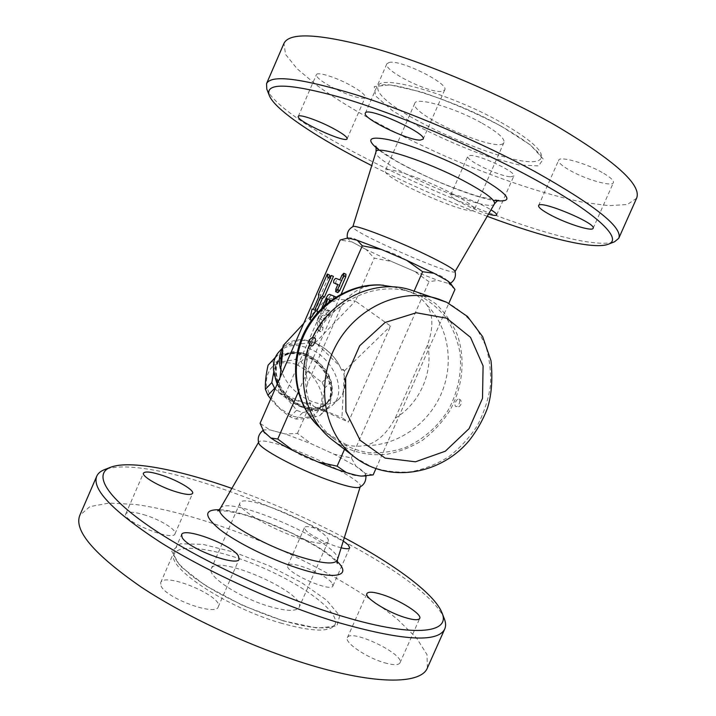 <?xml version="1.0" encoding="UTF-8"?>
<svg xmlns="http://www.w3.org/2000/svg" width="716" height="716" viewBox="0 0 716 716"><rect width="100%" height="100%" fill="white"/><g stroke="black" fill="none" stroke-linecap="round" stroke-linejoin="round"><path stroke-width="0.54" stroke-dasharray="3.58 2.69" d="M444.314 618.767C420.024 560.753 163.687 448.234 104.545 469.624M231.877 488.393C270.567 502.086 308.041 518.536 344.306 537.743M341.165 547.812C329.727 545.109 310.18 535.407 305.732 530.279L304.497 527.576C305.428 523.664 330.864 532.561 343.286 541.019M427.38 667.956L427.005 654.63L416.703 638.216L398.141 619.94C367.433 594.522 322.003 568.2 273.378 546.532C224.52 525.41 174.391 509.792 134.912 504.395L108.886 503.106L89.849 506.642L79.789 515.386M298.688 538.065C316.078 543.704 325.87 544.903 328.071 541.654C334.175 531.156 243.574 491.382 239.985 502.99C235.994 508.136 269.404 528.426 298.688 538.065M268.706 606.255C286.302 611.33 296.46 611.661 299.172 607.249C306.887 593.081 216.456 553.387 211.265 568.656C206.441 575.718 239.09 597.538 268.706 606.255M280.511 622.992C312.328 631.924 330.532 632.398 335.097 624.415C340.046 612.484 305.186 586.243 263.873 568.218C222.64 550.013 179.734 542.119 174.31 553.835C165.011 566.302 225.37 607.061 280.511 622.992M384.456 662.756C393.361 665.271 398.535 665.307 399.976 662.855C404.88 654.173 350.33 628.192 347.376 637.714C344.163 642.395 366.494 657.682 384.456 662.756M331.562 582.439C324.294 573.435 289.237 559.831 287.814 565.542C283.554 571.565 331.32 593.099 332.958 585.867L331.562 582.439M145.939 515.341C134.536 511.788 127.833 511.269 125.828 513.784C121.174 520.774 173.245 541.931 174.99 533.814C177.058 530.144 161.324 520.246 145.939 515.341M161.037 585.921C165.79 598.218 216.241 616.539 218.237 606.873C223.938 596.714 164.34 571.574 160.67 582.636L161.037 585.921M359.539 487.229L360.309 486.45C363.137 480.901 312.507 454.893 280.788 445.119C267.856 441.065 260.526 439.982 258.798 441.897L258.753 442.989M264.365 432.759L270.809 437.986M293.247 450.632C301.015 455.573 309.312 459.368 318.137 462.026M363.746 476.14L365.67 474.556L365.044 473.365L355.95 466.197L334.157 454.23L311.532 443.92L285.424 434.012L269.735 429.851L263.927 429.895L263.443 431.318M373.161 474.896L365.044 473.365C363.665 471.567 360.64 469.177 355.95 466.197L351.395 457.971L334.157 454.23L311.532 443.92L297.444 433.395L285.424 434.012L269.735 429.851L260.087 423.299M346.284 472.524C350.938 474.869 355.977 476.068 361.428 476.104M487.22 216.321C447.813 201.5 409.319 184.603 371.738 165.629M266.8 89.106C287.322 135.422 566.598 258.02 614.579 241.775M488.509 214.111C474.278 210.227 448.807 197.437 450.704 195.056L453.326 194.645C459.994 195.2 481.17 203.729 490.997 209.833M636.596 198.251L627.404 204.481L609.03 205.689L583.468 202.359C544.437 194.51 494.246 177.434 444.833 155.999C395.608 134.143 349.068 108.751 316.866 85.329L297.113 68.763L285.568 54.425L283.939 43.443M450.507 192.72C466.832 201.277 474.78 206.924 474.35 209.663C472.202 217.897 380.751 177.747 385.351 170.596C385.629 165.915 422.932 178.374 450.507 192.72M481.268 122.767C454.042 107.454 415.933 96.606 414.788 103.301C408.496 114.291 500.126 154.513 503.966 142.448C504.932 138.474 497.369 131.914 481.268 122.767M500.923 122.32C529.885 138.994 543.355 150.808 541.332 157.762C532.793 179.322 368.105 107.024 378.218 86.153C379.65 73.802 450.4 93.635 500.923 122.32M602.147 172.458C585.778 163.078 559.456 155.811 558.668 160.223C558.158 162.505 562.069 165.987 570.401 170.677C586.35 179.698 612.171 187.037 613.406 182.652C614.015 180.504 610.256 177.112 602.147 172.458M510.562 176.789L513.837 176.038C517.042 172.493 481.009 155.291 470.573 155.435L467.781 156.213C465.033 159.936 499.347 176.387 510.562 176.789M332.009 87.209C346.383 94.968 364.283 100.491 365.196 97.322C365.536 94.924 360.479 90.825 350.008 85.034C335.321 77.033 317.072 71.484 316.382 74.688C316.195 77.247 321.403 81.427 332.009 87.209M389.307 62.399L386.873 63.778C382.774 70.24 428.723 93.313 441.584 91.424L444.681 89.974C449.648 83.888 400.87 59.473 389.307 62.399M455.018 271.328L455 271.659C453.577 276.931 349.9 231.42 352.818 226.802L353.042 226.56M411.852 290.356L419.594 293.399L435.507 303.53C444.717 312.283 451.939 322.576 457.166 334.417C465.785 358.958 462.84 387.437 449.55 411.1C442.103 422.449 433.064 432.187 422.431 440.313C411.109 447.276 399.089 451.957 386.371 454.356C367.174 456.181 348.352 451.322 332.716 440.233M309.616 344.289L312.427 337.818M311.666 345.998C310.887 345.345 310.968 343.778 311.908 341.29C313.035 339.008 314.073 337.952 315.022 338.122M459.162 403.726C460.03 401.318 459.94 399.77 458.875 399.072C457.757 398.866 456.692 399.823 455.671 401.927C454.75 404.254 454.776 405.775 455.752 406.491C456.924 406.778 458.061 405.856 459.162 403.726M414.537 271.373L391.571 261.492L414.537 271.373L437.798 280.359L448.717 283.527L437.798 280.359L428.982 281.719L414.537 271.373M366.18 249.553L351.923 241.892L366.18 249.553L391.571 261.492L374.235 258.136L366.18 249.553M357.275 240.308C354.599 238.383 351.484 237.605 347.949 237.98M406.715 260.338C398.767 255.54 390.336 251.916 381.413 249.472M447.518 280.77C443.598 277.181 439.096 274.675 433.994 273.27M454.955 289.452L448.717 283.527L450.113 283.482L450.087 282.838M347.887 237.989L347.421 238.401L351.923 241.892L340.154 240.039M275.409 357.275L277.889 355.055C287.205 352.952 295.126 352.183 301.669 352.737L307.459 355.145C315.819 360.792 322.907 367.711 328.716 375.909L331.284 381.664C332.081 388.26 331.562 396.252 329.736 405.632L326.496 409.239C320.007 409.096 312.069 410.232 302.671 412.64L296.621 410.277C290.598 401.945 283.411 394.874 275.051 389.065M277.226 384.089C285.944 405.48 315.613 416.918 326.612 403.752C338.212 391.321 325.744 363.728 305.419 355.637C287.42 347.537 270.541 359.343 275.302 378.2M273.745 371.962L274.452 359.638M296.818 364.534L308.498 371.855C315.282 378.773 319.775 386.443 321.967 394.883C322.424 403.054 320.115 409.633 315.058 414.609C308.578 418.01 300.953 418.457 292.164 415.969L279.965 408.487C272.859 401.237 268.294 393.245 266.254 384.51C266.11 376.204 268.724 369.716 274.112 365.062C280.762 362.063 288.324 361.884 296.818 364.534M270.738 398.928C276.018 405.578 282.435 411.521 289.989 416.757L296.012 419.084C302.787 419.137 310.699 417.974 319.757 415.602L323.005 411.995C322.281 405.122 322.835 397.156 324.652 388.099L322.119 382.38C313.85 376.777 306.815 369.912 301.024 361.786L295.26 359.414C286.284 361.499 278.381 362.296 271.561 361.831L269.082 364.05M301.669 352.737L295.26 359.414M277.889 355.055L271.561 361.831M296.621 410.277L289.989 416.757M302.671 412.64L296.012 419.084M277.468 383.534C285.147 404.209 314.172 416.39 325.377 404.236C338.426 392.887 326.022 363.853 305.383 356.058C294.75 351.968 286.23 352.97 279.822 359.038C274.586 365.044 273.7 372.973 277.181 382.827M326.496 409.239L319.757 415.602M329.736 405.632L323.005 411.995M331.284 381.664L324.652 388.099M328.716 375.909L322.119 382.38M307.459 355.145L301.024 361.786M306.475 354.93C295.833 350.84 287.304 351.825 280.896 357.893C272.671 366.395 275.785 384.331 288.011 396.342C300.129 408.46 318.074 411.431 326.514 403.153C339.563 391.813 327.123 362.744 306.475 354.93M418.815 295.18C429.752 301.06 439.078 308.891 446.811 318.665C453.407 329.315 457.846 340.977 460.128 353.632C461.829 373.376 457.864 392.198 448.225 410.098C437.637 426.924 422.512 440.089 404.844 447.733C392.735 451.769 380.456 453.398 368.024 452.619C355.798 450.409 344.512 445.835 334.157 438.89C305.347 417.276 296.54 371.416 315.72 335.428C334.623 299.306 377.457 280.708 411.548 292.316L418.815 295.18M331.007 300.362L331.776 300.684L333.728 298.456M321.752 308.175L321.699 310.467L323.489 308.542L324.948 305.222M328.93 301.919L325.628 309.482L323.829 311.397L324.017 308.757L328.188 299.225C329.485 296.514 330.694 295.225 331.803 295.35L335.947 297.024C336.332 299.02 335.661 300.55 333.925 301.633L330.962 300.389M318.316 330.353L318.593 330.864C319.864 330.398 320.616 329.02 320.858 326.738L319.73 318.736L326.254 314.396C327.767 312.677 328.268 311.174 327.74 309.894L319.238 315.362L316.964 320.553L318.316 330.353L320.473 331.275L319.103 321.475L321.368 316.284L329.888 310.842C330.416 312.113 329.924 313.617 328.411 315.335L321.869 319.658L323.014 327.668C322.773 329.951 322.021 331.32 320.759 331.785L320.473 331.275M321.869 319.658L319.73 318.736M335.831 283.849C335.5 281.889 336.171 280.377 337.854 279.312L342.051 280.815L344.065 276.215L345.953 274.21M342.051 280.815L339.912 279.849M337.845 292.638L338.024 290.016L340.037 285.416L337.898 284.458M340.037 285.416L337.836 284.601M316.696 313.545L311.872 320.41L314.181 309.858L315.335 310.386L320.858 297.74L318.763 296.818M315.335 310.386L313.232 309.473M314.181 309.858L313.25 309.446M329.7 276.707L330.058 278.954L333.432 276.421M330.058 278.954L327.973 278.005M320.858 297.74L320.535 295.323L329.423 274.989M320.535 295.323L318.45 294.401M278.864 351.932C286.409 344.745 296.46 343.582 309.008 348.459C333.235 357.705 347.878 391.84 332.484 405.14C319.954 418.52 288.038 406.402 277.495 383.472M281.012 368.266C286.704 394.829 325.162 414.269 339.429 398.588L342.669 394.06C345.542 388.269 345.918 381.556 343.796 373.922L344.369 373.367L342.928 369.196L341.783 370.306L338.928 364.516C334.13 356.416 327.66 349.99 319.524 345.228C305.052 337.63 293.309 337.925 284.288 346.114L283.071 347.985M342.669 394.06L343.42 390.471C344.933 386.219 345.193 381.512 344.208 376.339L343.796 373.922M341.783 370.306L338.534 363.826C333.996 356.183 327.892 350.115 320.213 345.631L313.76 342.597C303.691 339.089 295.35 339.84 288.727 344.861L284.064 346.356M317.197 344.056L339.778 366.118M288.727 344.861L313.76 342.597M306.546 354.089L294.016 351.493C286.149 352.514 280.359 356.21 276.645 362.565C274.729 370.145 275.848 378.397 280.019 387.32C285.845 395.778 293.211 402.231 302.125 406.661L314.986 408.943C322.827 407.511 328.402 403.511 331.705 396.933C333.217 389.334 331.893 381.27 327.731 372.732C322.111 364.686 315.049 358.474 306.546 354.089M344.208 376.339L343.42 390.471M343.25 393.505L341.917 417.553L348.388 422.064L390.587 326.075L355.422 301.069L374.235 258.136M307.54 403.967L278.551 392.511L284.154 396.736L307.54 403.967L310.834 402.831L313.751 406.428L341.917 417.553M278.551 392.511L280.063 377.583M342.928 369.196L344.512 370.754L344.369 373.367M314.995 343.018L355.422 301.069L327.301 298.071L284.154 396.736M297.444 433.395L310.834 402.831M313.751 406.428L348.388 422.064M303.727 323.417L327.301 298.071M283.339 345.345L285.156 345.184M344.512 370.754L390.587 326.075M351.395 457.971L428.982 281.719M414.116 291.099L413.15 293.3C418.538 296.084 423.12 300.013 426.897 305.07C433.225 314.888 433.466 328.071 427.631 344.638L395.196 418.189C386.891 433.708 376.831 442.828 365.017 445.567C358.564 446.65 352.388 446.399 346.499 444.824L344.521 449.326M375.891 468.712L448.834 303.315M318.826 426.664C306.734 413.991 303.065 399.403 307.826 382.899L341.272 306.502C349.963 292.065 362.887 284.87 380.035 284.923M393.469 286.919L404.048 289.828L413.15 293.3M298.259 392.171L341.237 293.972M346.499 444.824L325.485 432.267L320.356 428.087M336.735 561.067C316.839 540.974 248.085 510.794 219.83 509.747M283.357 620.906L242.805 605.512L205.411 585.572L180.083 566.007L171.715 551.204L180.441 543.775L202.968 544.384L234.311 552.242L268.974 565.703L301.517 582.573L326.702 600.259L339.724 615.769L336.923 625.954L317.17 628.102L283.357 620.906M220.197 508.566C227.223 493.422 343.743 544.572 337.361 560.002L337.361 560.002M379.373 150.333C401.936 167.669 465.275 195.468 493.306 200.346M501.191 126.168L530.44 144.99L543.292 159.077L538.548 165.906L518.849 164.895L488.938 156.929C465.686 148.695 442.81 138.868 420.301 127.448L392.422 110.613L375.685 96.034L374.226 86.6L390.032 84.855L421.312 91.97C448.305 101.117 474.932 112.51 501.191 126.168M494.47 203.863L494.479 203.863C489.726 214.907 371.076 162.827 375.998 151.855M354.841 457.273L371.971 467.092C384.528 471.307 397.514 472.864 410.93 471.772C424.23 469.177 436.814 464.183 448.672 456.79C459.815 448.189 469.302 437.906 477.133 425.93C483.801 413.266 488.223 399.931 490.397 385.933C491.185 371.881 489.556 358.322 485.511 345.264L476.292 327.481C468.094 316.955 458.159 308.524 446.48 302.206M328.188 299.225L326.066 298.286M324.017 308.757L321.896 307.826M331.803 295.35L329.673 294.401M333.925 301.633L331.776 300.684M325.628 309.482L323.489 308.542M323.014 327.668L320.858 326.738M328.411 315.335L326.254 314.396M329.36 310.959L327.212 310.01M321.368 316.284L319.238 315.362M319.103 321.475L316.964 320.553M344.065 276.215L341.926 275.239M338.024 290.016L335.885 289.058M337.854 279.312L335.741 278.354M426.897 305.07C448.995 327.23 454.392 364.104 440.94 394.498C427.506 424.91 396.476 446.149 365.017 445.567M395.196 418.189C419.648 403.699 433.619 372.123 427.631 344.638M341.272 306.502C315.362 320.822 300.577 354.706 307.826 382.899M328.071 541.654L299.172 607.249M239.985 502.99L211.265 568.656M335.106 624.415C334.936 625.489 332.877 626.5 328.939 627.44C327.015 627.69 324.706 628.424 312.373 627.234C303.817 626.053 294.007 623.842 282.936 620.584C258.413 612.708 234.946 602.407 212.536 589.689C201.84 583.012 194.448 578.018 190.349 574.706L179.027 564.11C174.838 558.552 173.263 555.124 174.31 553.826M217.754 510.902L227.187 511.081L243.628 514.616L263.998 521.275L292.11 533.259L317.286 546.997C324.545 551.741 330.13 555.893 334.032 559.465L337.29 563.376M360.309 486.45L360.157 486.916M218.237 606.873L239.171 559.08M160.67 582.636L181.587 534.655M174.99 533.814L192.622 493.36M125.828 513.784L143.486 473.097M332.958 585.867L349.73 547.856M287.814 565.542L304.497 527.576M399.976 662.855L419.728 618.4M347.376 637.714L366.941 593.519M264.804 433.359L264.061 432.383M365.921 475.943L365.67 474.556M263.927 429.895L262.969 430.486M414.788 103.301L385.351 170.596M503.966 142.448L474.35 209.663M541.332 157.762L540.643 155.882C540.088 155.256 540.893 154.558 530.959 145.706C523.441 139.727 513.39 133.185 500.788 126.07C458.007 101.565 394.167 81.794 382.084 85.052L378.218 86.153M498.775 200.382L480.713 197.115C466.537 192.81 450.91 187.028 433.842 179.788C420.382 173.693 408.066 167.553 396.897 161.36L380.733 150.933L375.649 146.333M365.348 113.164L386.873 63.787M423.129 139.164L444.681 89.965M347.135 138.77L365.196 97.322M298.286 116.386L316.382 74.688M496.671 214.925L513.837 176.038M450.704 195.056L467.781 156.222M538.584 205.617L558.668 160.223M593.117 228.306L613.406 182.652M327.176 408.63L320.437 414.994M280.896 357.893L279.822 359.038M326.514 403.153L325.377 404.236M458.875 399.08C463.44 400.02 460.979 409.078 455.752 406.491M323.829 311.397L321.699 310.467M320.759 331.785L318.593 330.864M329.888 310.842L327.74 309.894M284.288 346.114L283.142 347.341M339.429 398.588L332.484 405.14M320.213 345.631L319.524 345.228M338.534 363.826L338.928 364.516M325.485 432.267L334.157 438.89M404.048 289.828L411.548 292.316"/><path stroke-width="1.07" d="M110.729 467.217L104.545 469.624C100.625 471.137 98.02 473.321 96.741 476.203C91.612 489.198 112.922 511.287 160.653 542.46C208.168 572.272 278.533 604.215 335.92 621.864C401.64 640.731 437.924 643.093 444.752 628.952C445.996 626.07 445.853 622.669 444.314 618.767L441.897 612.592C451.545 633.588 412.738 638.395 336.305 614.426C273.655 595.005 195.987 558.364 150.378 527.146C104.545 495.821 93.402 473.706 110.729 467.217C129.999 459.869 179.098 469.803 231.877 488.393M344.306 537.743C393.71 564.011 434.254 593.43 441.897 612.592M238.249 555.652L239.171 559.08C237.81 567.305 187.52 548.429 182.141 537.519L181.587 534.655C183.752 526.779 231.259 544.527 238.249 555.652M173.379 490.952C157.699 485.743 141.526 475.997 143.486 473.097C145.294 471.047 151.864 471.898 163.185 475.657C178.481 480.821 194.412 490.317 192.622 493.36C191.029 495.409 184.621 494.604 173.379 490.952M343.286 541.019L348.164 544.813L349.73 547.856C349.086 549.056 346.231 549.038 341.165 547.812M382.568 594.692C399.85 600.115 422.279 614.247 419.728 618.4C418.475 620.441 413.436 620.101 404.603 617.389C386.783 611.912 364.095 597.368 366.941 593.519C368.346 591.452 373.555 591.837 382.568 594.692M96.749 476.185L79.798 515.368C73.712 530.574 94.199 554.47 141.222 587.084C188.111 618.141 258.306 650.191 316.096 666.73C380.312 685.293 421.509 683.377 427.38 667.956M262.969 430.486C258.789 433.905 257.375 438.076 258.745 442.989C259.246 448.422 296.639 468.613 327.695 479.81C345.175 486.092 355.798 488.563 359.539 487.229C363.979 485 366.1 481.233 365.921 475.943M448.834 303.315L454.955 289.452L450.087 282.838L447.518 280.77L433.994 273.27L406.715 260.338L381.413 249.472L357.275 240.308L347.949 237.98L340.154 240.039L260.087 423.299L264.365 432.759M263.443 431.318L270.809 437.986C276.242 441.647 283.724 445.862 293.247 450.632L318.137 462.026C328.671 466.438 338.05 469.938 346.284 472.524C352.979 474.601 358.027 475.8 361.428 476.104L373.161 474.896L375.891 468.712M270.809 437.986L277.754 439.024L293.247 450.632M318.137 462.026L337.12 466.17L346.284 472.524M371.738 165.629C319.014 138.949 275.347 110.568 269.323 95.577C264.508 82.251 288.942 83.047 342.624 97.949C395.885 113.728 473.276 146.18 529.733 176.673C597.126 212.885 623.86 239.35 608.108 244.29C593 250.009 542.549 237.077 487.22 216.321M608.108 244.29L614.579 241.775L618.758 238.294C623.018 227.572 595.077 205.331 534.924 171.563C481.608 142.6 409.507 111.732 355.601 94.664C300.675 78.098 270.988 74.437 266.531 83.683L266.8 89.106L269.323 95.577M420.265 140.103C408.022 140.605 361.902 118.095 365.348 113.164C366.458 105.923 427.765 133.543 423.129 139.164L420.265 140.103M331.517 127.529C342.069 133.095 347.278 136.846 347.135 138.77C346.105 143.8 295.431 120.61 298.286 116.386C298.697 113.826 316.732 119.823 331.517 127.529M490.997 209.833C495.078 212.339 496.967 214.039 496.671 214.925C496.134 215.767 493.413 215.498 488.509 214.111M550.729 215.086C542.325 210.594 538.271 207.434 538.584 205.617C539.273 199.424 597.108 223.437 593.117 228.306C592.284 231.787 566.821 223.732 550.729 215.086M266.531 83.683L283.939 43.443C289.389 31.889 319.954 33.634 375.632 48.679C430.2 64.413 502.48 95.165 555.365 125.309C614.937 160.635 642.01 184.943 636.596 198.251L618.758 238.294M347.341 238.052C346.669 232.843 348.576 229.013 353.042 226.56C354.715 224.305 395.671 239.976 426.575 254.95C444.35 263.586 453.828 269.046 455.018 271.328C456.244 276.269 454.714 280.26 450.427 283.303M446.48 302.206L438.398 299.028C402.025 286.794 356.138 307.003 335.732 345.998C315.04 384.841 324.232 434.138 354.841 457.273L332.716 440.233C305.974 420.337 295.502 379.265 309.616 344.289M312.427 337.818C330.362 298.858 376.177 277.79 411.852 290.356L446.802 302.331L467.539 316.535L482.673 336.69L491.024 360.801C492.805 378.916 491.641 394.668 487.515 408.066C483.005 419.836 476.883 430.692 469.15 440.635C440.743 474.663 389.101 483.667 354.841 457.273M314.593 342.758C313.545 345.031 312.579 346.114 311.693 346.007L311.666 345.998C306.35 344.136 309.956 335.607 315.022 338.122C315.747 338.74 315.604 340.288 314.593 342.758M433.994 273.27L422.637 271.731L406.715 260.338M381.413 249.472L362.314 245.794L357.275 240.308M453.774 287.814L447.518 280.77M275.302 378.2L277.226 384.089M274.452 359.638L274.407 358.43L275.293 357.391L268.079 365.214C265.976 374.387 265.09 382.407 265.403 389.28L267.918 395.259L270.738 398.928M275.051 389.065L271.82 382.577L273.745 371.962M274.407 358.43L268.079 365.214M271.82 382.577L265.403 389.28M274.371 388.591L267.918 395.259M277.181 382.827L277.468 383.534M333.728 298.456L333.799 296.075L329.673 294.401C328.572 294.276 327.364 295.574 326.066 298.286L321.752 308.175M324.948 305.222L327.677 298.966L331.007 300.362M330.962 300.389L327.677 298.966M329.808 299.906L328.93 301.919M335.885 289.058L335.697 291.68L337.558 289.703L343.626 275.83L343.814 273.235L341.926 275.239L339.912 279.849L335.741 278.354C334.041 279.455 333.37 280.967 333.728 282.901L337.898 284.458L335.885 289.058M343.814 273.235L345.953 274.21L345.774 276.806L339.706 290.669L337.845 292.638L335.697 291.68M337.836 284.601L335.849 283.858M318.763 296.818L313.232 309.473L312.095 308.945L309.768 319.506L315.926 310.717L314.772 310.18L320.32 297.48L322.352 296.03L331.338 275.472L327.973 278.005L327.337 274.049L318.45 294.401L318.763 296.818M313.25 309.446L312.095 308.945M311.46 320.231L309.768 319.506M331.338 275.472L333.432 276.421L324.455 296.961L322.424 298.402L316.875 311.102L318.038 311.639L316.696 313.545M318.038 311.639L315.926 310.717M316.875 311.102L314.772 310.18M322.424 298.402L320.32 297.48M324.455 296.961L322.352 296.03M327.337 274.049L329.423 274.989L329.7 276.707M303.727 323.417L283.339 345.345L282.525 348.567L282.766 350.974C280.976 355.127 280.493 359.871 281.325 365.205L280.457 368.856L281.012 368.266L280.063 377.583M282.525 348.567C279.222 354.16 278.533 360.918 280.457 368.856M277.495 383.472L274.407 375.202C272.178 365.536 273.664 357.776 278.864 351.932L283.142 347.341M281.325 365.205L282.766 350.974M422.637 271.731L414.116 291.099M344.521 449.326L337.12 466.17M361.428 476.104L366.404 475.898M320.356 428.087L319.936 427.712C296.272 406.357 288.808 368.552 302.152 336.985C315.398 305.383 347.842 283.706 380.035 284.923L393.469 286.919M277.754 439.024L298.259 392.171M341.237 293.972L362.314 245.794M319.936 427.712L318.826 426.664M219.83 509.747C203.693 509.371 203.693 515.95 219.821 529.491C236.432 542.442 269.717 559.017 297.632 568.083C336.028 580.774 352.854 575.941 336.735 561.067M337.29 563.376L337.361 560.01C334.873 564.933 321.824 563.689 298.205 556.251C258.297 543.453 213.475 515.404 220.197 508.566L217.754 510.902M493.306 200.346C516.961 203.416 509.738 194.161 471.647 172.601C444.743 158.397 408.729 144.184 388.537 139.665C368.471 135.807 365.411 139.36 379.373 150.333M375.649 146.333C376.079 145.599 376.195 147.442 375.998 151.855C375.694 144.739 426.199 160.975 463.413 180.674C485.287 192.362 495.642 200.095 494.47 203.863C496.644 201.321 498.076 200.158 498.775 200.382M446.784 318.244L470.502 337.334L483.094 365.912L482.512 398.356L469.078 428.642L445.298 451.223L415.459 461.802L385.092 458.079L360.148 440.313L345.909 411.628L345.658 377.726L359.7 345.739L385.074 322.486L416.291 312.767L446.784 318.244M335.938 297.024L333.808 296.075L335.938 297.024M345.774 276.806L343.626 275.83M339.706 290.669L337.558 289.703M320.338 428.061C296.746 407.082 289.255 368.454 303.557 336.144C317.752 303.799 351.708 282.596 383.588 285.21M427.389 667.956L444.752 628.952M360.157 486.916L337.361 560.002M258.557 442.318L220.197 508.566M455.081 271.525L494.47 203.863M352.863 226.659L375.998 151.855"/></g></svg>
